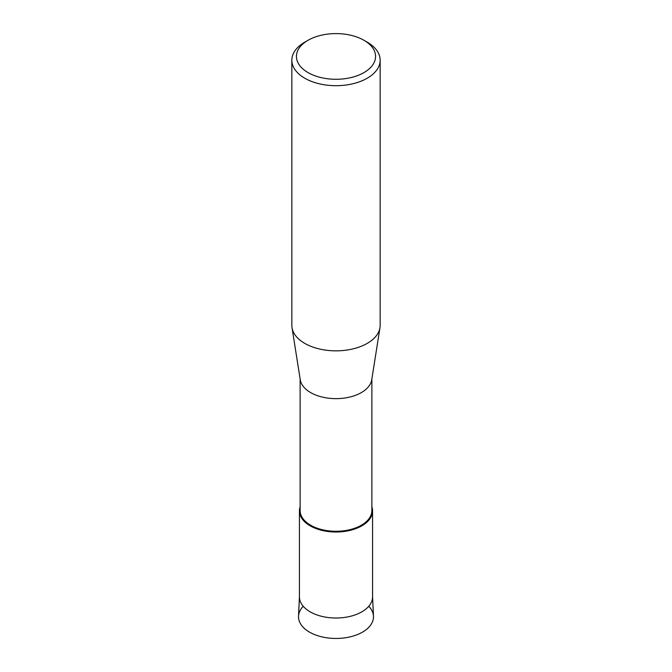 <?xml version="1.0" encoding="UTF-8"?>
<svg xmlns="http://www.w3.org/2000/svg" width="672" height="672" viewBox="0 0 672 672"><rect width="100%" height="100%" fill="white"/><g stroke="black" fill="none" stroke-linecap="round" stroke-linejoin="round"><path stroke-width="1.01" d="M368.76 606.287A37.489 21.647 180 0 1 362.51 632.117A37.489 21.647 180 0 1 313.412 634.082A37.489 21.647 180 0 1 303.24 606.287M371.876 378.882L371.876 510.569A35.876 20.714 180 0 1 361.368 525.218A35.876 20.714 180 0 1 322.266 529.704A35.876 20.714 180 0 1 300.124 510.569L300.124 378.882M361.855 525.823A36.565 21.109 180 0 1 318.788 529.519A36.565 21.109 180 0 1 300.124 506.814A36.565 21.109 180 0 0 299.435 510.896A36.565 21.109 180 0 0 322.006 530.401A36.565 21.109 180 0 0 361.855 525.823A36.565 21.109 180 0 0 371.876 506.814A36.565 21.109 180 0 1 372.565 510.896A36.565 21.109 180 0 1 361.855 525.823M363.972 40.286L367.223 42.168A44.159 25.494 180 0 1 380.159 60.194L380.159 325.357A44.159 25.494 180 0 1 379.974 327.676L371.734 379.823A35.876 20.714 180 0 1 361.368 392.582A35.876 20.714 180 0 1 323.795 397.412A35.876 20.714 180 0 1 300.266 379.823L292.026 327.676A44.159 25.494 180 0 1 291.841 325.357L291.841 60.194A44.159 25.494 180 0 1 304.777 42.168L308.028 40.286A39.556 22.84 180 0 1 363.972 40.286A39.556 22.84 180 0 1 363.972 72.593A39.556 22.84 180 0 1 308.028 72.593A39.556 22.84 180 0 1 308.028 40.286L304.777 42.168M379.974 327.676A44.159 25.494 180 0 1 367.223 343.384A44.159 25.494 180 0 1 320.972 349.331A44.159 25.494 180 0 1 292.026 327.676M380.159 60.194A44.159 25.494 180 0 1 367.223 78.221A44.159 25.494 180 0 1 319.099 83.748A44.159 25.494 180 0 1 291.841 60.194M372.565 596.618L373.472 616.232A37.489 21.647 180 0 1 362.51 632.117A37.489 21.647 180 0 1 321.191 636.695A37.489 21.647 180 0 1 298.528 616.232L299.435 596.618M372.565 510.896L372.565 596.904A36.565 21.109 180 0 1 361.855 611.831A36.565 21.109 180 0 1 322.006 616.409A36.565 21.109 180 0 1 299.435 596.904L299.435 510.896"/></g></svg>
